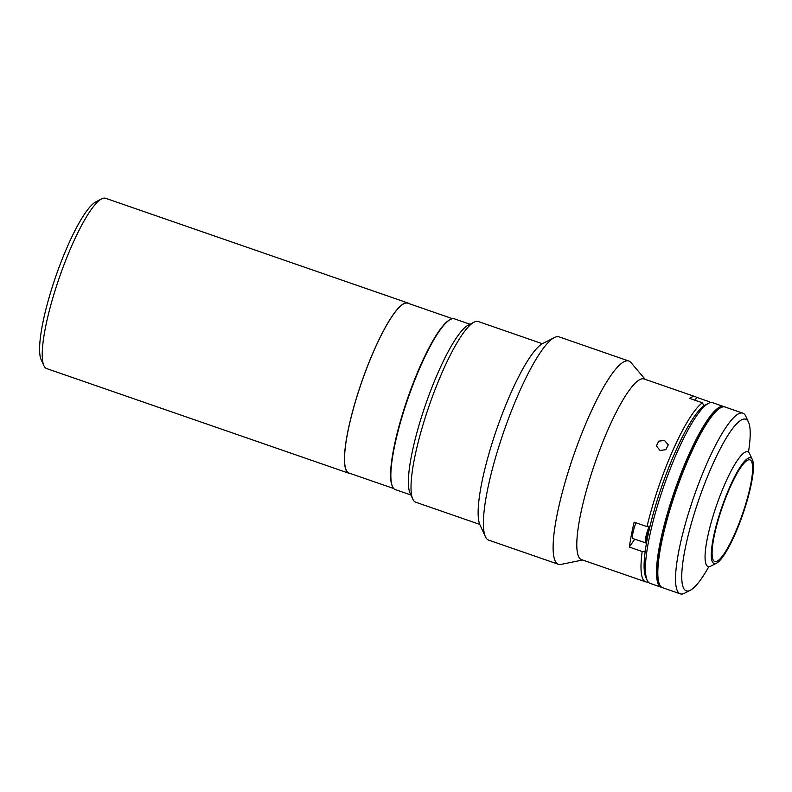 <?xml version="1.0" encoding="UTF-8"?>
<svg xmlns="http://www.w3.org/2000/svg" width="792" height="792" viewBox="0 0 792 792"><rect width="100%" height="100%" fill="white"/><g stroke="black" fill="none" stroke-linecap="round" stroke-linejoin="round"><path stroke-width="1.19" d="M409.048 303.633A90.1 17.83 109.1 0 0 407.9 302.98L105.663 198.307A90.1 17.83 109.1 0 0 103.722 198.168A90.1 17.83 109.1 0 0 101.653 198.881A90.1 17.83 109.1 0 0 59.331 277.616A90.1 17.83 109.1 0 0 43.897 365.656A90.1 17.83 109.1 0 0 46.688 368.587L348.925 473.26A90.1 17.83 109.1 0 0 350.232 473.458M407.9 302.98A90.1 17.83 109.1 0 0 405.959 302.841A90.1 17.83 109.1 0 0 360.033 386.793A90.1 17.83 109.1 0 0 348.925 473.26M101.653 198.881L95.872 201.831A85.318 16.88 109.1 0 0 55.796 276.388A85.318 16.88 109.1 0 0 41.184 359.766L43.897 365.656M412.79 499.118L410.078 493.218A90.823 17.968 -70.9 0 1 422.591 413.563A90.823 17.968 -70.9 0 1 468.3 325.116L474.071 322.166A95.604 18.919 109.1 0 0 425.967 415.265A95.604 18.919 109.1 0 0 412.79 499.118A95.604 18.919 109.1 0 0 415.75 502.227L479.754 524.393M542.322 343.718L478.328 321.552A95.604 18.919 109.1 0 0 474.071 322.166M690.297 590.268L684.516 593.228A95.604 18.919 -70.9 0 1 680.269 593.832A95.604 18.919 -70.9 0 1 690.476 506.88A95.604 18.919 -70.9 0 1 742.837 413.167A95.604 18.919 -70.9 0 1 745.797 416.275L748.519 422.166A90.823 17.968 109.1 0 0 695.96 508.236A90.823 17.968 109.1 0 0 690.297 590.268A90.823 17.968 109.1 0 0 708.8 566.666M742.837 413.167L725.125 407.029A95.604 18.919 109.1 0 0 672.764 500.742A95.604 18.919 109.1 0 0 662.558 587.704L680.269 593.832M748.46 452.153A90.823 17.968 109.1 0 0 748.519 422.166M720.502 512.602A53.777 10.643 109.1 0 0 714.76 561.518A53.777 10.643 109.1 0 0 744.213 508.811A53.777 10.643 109.1 0 0 749.955 459.895A53.777 10.643 109.1 0 0 720.502 512.602M744.688 508.731A55.925 11.068 109.1 0 0 752.4 459.677A55.925 11.068 109.1 0 0 720.027 512.681A55.925 11.068 109.1 0 0 716.542 563.191A55.925 11.068 109.1 0 0 744.688 508.731M752.4 459.677L749.678 453.786A60.707 12.009 109.1 0 0 747.797 451.806A60.707 12.009 109.1 0 0 714.552 511.315A60.707 12.009 109.1 0 0 708.068 566.537A60.707 12.009 109.1 0 0 710.761 566.151L716.542 563.191M724.442 406.86A95.604 18.919 109.1 0 0 723.799 406.573L712.731 402.732A95.604 18.919 109.1 0 0 708.474 403.346A95.604 18.919 109.1 0 0 660.37 496.445A95.604 18.919 109.1 0 0 647.193 580.298A95.604 18.919 109.1 0 0 650.153 583.407L661.231 587.238A95.604 18.919 109.1 0 0 661.914 587.407M723.799 406.573A95.604 18.919 109.1 0 0 671.438 500.287A95.604 18.919 109.1 0 0 661.231 587.238M647.193 580.298L645.836 577.348A93.209 18.444 -70.9 0 1 658.687 495.594A93.209 18.444 -70.9 0 1 705.593 404.821L708.474 403.346M720.581 407.791A95.119 18.82 109.1 0 0 672.428 500.574A95.119 18.82 109.1 0 0 659.459 584.288A95.119 18.82 109.1 0 1 672.428 500.574A95.119 18.82 109.1 0 1 720.581 407.791M723.096 406.88A95.119 18.82 109.1 0 0 671.547 500.267A95.119 18.82 109.1 0 0 660.865 586.565M392.406 486.347A89.862 17.78 -70.9 0 1 404.653 407.246A89.862 17.78 -70.9 0 1 450.163 319.592M393.753 488.535L349.005 473.042A89.862 17.78 -70.9 0 1 358.608 391.298A89.862 17.78 -70.9 0 1 407.821 303.207L452.578 318.711M660.073 450.47L665.834 449.668L668.26 444.896L664.557 440.471L658.796 441.144L656.36 445.916L660.073 450.47M709.8 402.791L709.276 401.712A95.604 18.919 -70.9 0 1 710.276 402.663M648.183 581.942A95.604 18.919 -70.9 0 1 645.727 581.872L581.536 559.637A95.604 18.919 -70.9 0 1 591.743 472.685A95.604 18.919 -70.9 0 1 644.104 378.972L695.465 396.752A95.604 18.919 109.1 0 0 689.584 398.356L702.425 402.801L703.9 405.87A93.209 18.444 -70.9 0 0 658.687 495.594A93.209 18.444 -70.9 0 0 650.034 526.155L646.995 526.601A95.604 18.919 -70.9 0 1 655.944 494.911A95.604 18.919 -70.9 0 1 702.425 402.801M709.276 401.712L696.435 397.257A95.604 18.919 109.1 0 0 695.465 396.752M582.575 560.003L561.033 564.409A107.554 21.275 -70.9 0 1 558.449 564.29A107.554 21.275 -70.9 0 1 569.933 466.458A107.554 21.275 -70.9 0 1 628.838 361.033A107.554 21.275 -70.9 0 1 630.947 362.538L645.153 379.328M558.449 564.29L488.713 540.144A107.554 21.275 -70.9 0 1 485.387 536.649A107.554 21.275 -70.9 0 1 500.207 442.312A107.554 21.275 -70.9 0 1 554.331 337.57A107.554 21.275 -70.9 0 1 559.112 336.887L628.838 361.033M485.387 536.649L479.952 524.858A97.99 19.384 -70.9 0 1 493.456 438.907A97.99 19.384 -70.9 0 1 542.768 343.481L554.331 337.57M645.727 581.872A95.604 18.919 -70.9 0 1 642.193 551.519L645.232 551.074A93.209 18.444 -70.9 0 0 646.579 578.655M695.426 400.386L696.435 397.257M646.995 526.601L634.154 522.156A95.604 18.919 109.1 0 0 629.353 547.074L634.729 539.184M629.353 547.074L642.193 551.519M635.976 522.789A13.147 2.604 109.1 0 0 632.551 537.283A13.147 2.604 109.1 0 0 633.174 538.649L646.47 543.144M649.856 526.175A12.662 2.505 109.1 0 0 646.015 541.481A12.662 2.505 109.1 0 0 646.539 542.768M470.012 324.235L454.469 318.859A90.338 17.87 109.1 0 0 438.867 331.769A90.338 17.87 109.1 0 0 399.693 425.076A90.338 17.87 109.1 0 0 395.337 489.595L410.88 494.97M649.202 526.274A13.147 2.604 109.1 0 0 645.391 541.728A13.147 2.604 109.1 0 0 646.015 543.094M703.514 405.058L704.553 405.425"/></g></svg>
